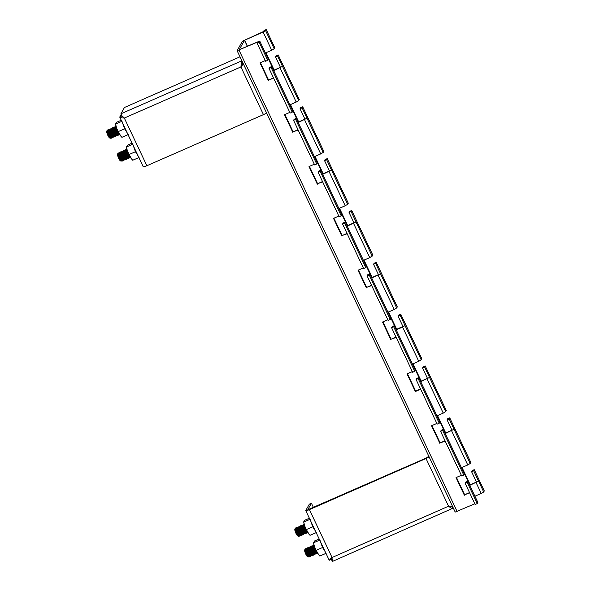 <?xml version="1.0" encoding="UTF-8"?>
<svg xmlns="http://www.w3.org/2000/svg" width="591" height="591" viewBox="0 0 591 591"><rect width="100%" height="100%" fill="white"/><g stroke="black" fill="none" stroke-linecap="round" stroke-linejoin="round"><path stroke-width="0.89" d="M437.517 415.621L445.703 432.944L451.96 430.182L447.062 419.817L447.66 418.746L449.744 417.837L470.813 462.413L470.222 463.484L467.747 464.954L461.608 467.644L469.934 485.27L478.547 481.111L473.65 470.746L474.248 469.675L472.165 470.584L471.566 471.655L473.65 470.746M413.013 363.783L421.198 381.106L427.456 378.343L422.558 367.971L423.156 366.908L425.239 365.992L446.308 410.575L445.717 411.646L443.243 413.116L437.104 415.805L445.429 433.432L454.043 429.273L449.145 418.901L449.744 417.837M462.022 467.466L470.207 484.79L476.472 482.027L471.566 471.655M339.5 208.261L347.685 225.585L353.943 222.822L349.045 212.457L349.643 211.386L351.726 210.47L372.795 255.053L372.197 256.125L369.73 257.595L363.583 260.284L371.916 277.91L380.53 273.751L375.632 263.379L376.231 262.315L374.147 263.224L373.549 264.295L375.632 263.379M314.996 156.423L323.181 173.747L329.438 170.984L324.54 160.612L325.139 159.548L327.222 158.632L348.291 203.215L347.693 204.287L345.225 205.749L339.079 208.446L347.412 226.072L356.026 221.913L351.128 211.541L351.726 210.47M388.509 311.945L396.694 329.268L402.951 326.505L398.053 316.133L398.652 315.069L400.735 314.153L421.804 358.737L421.206 359.808L418.738 361.271L412.599 363.967L420.925 381.594L429.539 377.427L424.641 367.063L425.239 365.992M364.004 260.106L372.19 277.423L378.447 274.66L373.549 264.295M290.484 104.585L298.677 121.901L304.934 119.138L300.036 108.774L300.634 107.702L302.71 106.794L323.787 151.377L323.188 152.441L320.721 153.911L314.575 156.608L322.908 174.234L331.521 170.068L326.624 159.703L327.222 158.632M474.92 496.233L481.222 493.463L483.697 492L484.295 490.929L474.248 469.675M418.738 361.271L402.567 327.059L396.421 329.748L388.088 312.129L394.234 309.433L396.701 307.963L397.3 306.899L376.231 262.315M402.567 327.059L405.034 325.589L400.137 315.225L400.735 314.153M265.98 52.739L274.172 70.063L280.43 67.3L275.532 56.935L276.13 55.864L278.206 54.948L299.282 99.532L298.684 100.603L296.217 102.073L290.07 104.762L298.403 122.389L307.017 118.23L302.119 107.858L302.71 106.794M415.281 370.18L414.742 371.37L393.672 326.786L394.271 325.715L399.11 335.961M390.777 318.335L390.237 319.532L369.168 274.948L369.759 273.877L374.605 284.123M464.297 473.856L463.75 475.046L442.681 430.47L443.28 429.398L448.118 439.645M439.785 422.018L439.246 423.208L418.177 378.624L418.775 377.56L423.614 387.799M317.264 162.813L316.724 164.01L295.648 119.426L296.246 118.355L301.092 128.602M292.759 110.975L292.22 112.164L271.143 67.581L271.742 66.517L276.588 76.764M366.272 266.497L365.733 267.686L344.664 223.102L345.255 222.039L350.101 232.285M341.768 214.659L341.229 215.848L320.152 171.264L320.75 170.193L325.597 180.44M393.672 326.786L391.589 327.695L412.666 372.278L414.742 371.37M369.168 274.948L367.085 275.857L388.154 320.44L390.237 319.532M442.681 430.47L440.598 431.378L461.674 475.962L463.75 475.046M439.246 423.208L437.17 424.124L416.094 379.54L418.177 378.624M295.648 119.426L293.572 120.335L314.641 164.919L316.724 164.01M271.143 67.581L269.068 68.497L290.137 113.08L292.22 112.164M344.664 223.102L342.581 224.019L363.65 268.602L365.733 267.686M341.229 215.848L339.145 216.757L318.076 172.18L320.152 171.264M391.589 327.695L392.188 326.631L394.271 325.715M367.085 275.857L367.683 274.793L369.759 273.877M440.598 431.378L441.196 430.307L443.28 429.398M416.094 379.54L416.692 378.469L418.775 377.56M293.572 120.335L294.163 119.271L296.246 118.355M269.068 68.497L269.659 67.426L271.742 66.517M342.581 224.019L343.179 222.947L345.255 222.039M318.076 172.18L318.675 171.109L320.75 170.193M268.255 59.137L267.716 60.326L259.139 42.183L259.752 41.03L239.215 49.71L244.482 40.284L263.135 32.084L265.603 30.621L266.201 29.55L274.778 47.694L274.18 48.765L271.712 50.235L265.566 52.924L273.899 70.551L282.513 66.391L277.607 56.019L278.206 54.948M259.139 42.183L257.055 43.099L265.632 61.242L267.716 60.326M257.055 43.099L257.565 42.05L237.117 50.7L242.406 41.193L263.401 31.604L264.118 30.466L266.201 29.55M477.233 503.562L467.185 482.308L465.102 483.216L475.149 504.47L477.233 503.562L477.772 502.372M474.824 503.791L455.21 512.079L237.117 50.7M407.443 373.741L415.628 391.065L420.526 388.922M431.947 425.586L440.132 442.903L445.03 440.76M456.451 477.425L464.637 494.748L469.535 492.599M260.417 62.705L268.602 80.021L273.5 77.879M284.921 114.543L293.106 131.867L298.004 129.717M309.425 166.381L317.611 183.705L322.509 181.555M333.93 218.227L342.115 235.543L347.013 233.401M358.434 270.065L366.619 287.389L371.517 285.239M382.938 321.903L391.124 339.227L396.022 337.077M467.185 482.308L467.784 481.237L472.623 491.483M465.102 483.216L465.701 482.153L467.784 481.237M412.341 371.599L407.029 373.926L415.362 391.552L415.628 391.065M396.169 337.38L391.124 339.227M387.836 319.761L382.525 322.088L390.858 339.714M371.658 285.542L366.619 287.389M363.332 267.915L358.02 270.25L366.346 287.869M347.153 233.704L342.115 235.543M338.828 216.077L333.516 218.404L341.842 236.031M322.649 181.865L317.611 183.705M314.323 164.239L309.012 166.566L317.337 184.193M298.145 130.02L293.106 131.867M289.812 112.393L284.5 114.728L292.833 132.354M273.64 78.182L268.602 80.021M265.307 60.555L259.996 62.882L268.329 80.509M469.682 492.901L464.637 494.748M461.349 475.275L456.038 477.609L464.371 495.236M445.178 441.063L440.132 442.903M436.845 423.437L431.533 425.764L439.867 443.39M420.674 389.225L415.362 391.552M273.899 70.551L274.172 70.063M275.532 56.935L277.607 56.019M280.43 67.3L282.513 66.391L298.684 100.603M300.036 108.774L302.119 107.858M304.934 119.138L307.017 118.23L323.188 152.441M298.403 122.389L298.677 121.901M378.447 274.66L380.53 273.751L396.701 307.963M371.916 277.91L372.19 277.423M398.053 316.133L400.137 315.225M402.951 326.505L405.034 325.589L421.206 359.808M396.421 329.748L396.694 329.268M324.54 160.612L326.624 159.703M329.438 170.984L331.521 170.068L347.693 204.287M322.908 174.234L323.181 173.747M349.045 212.457L351.128 211.541M353.943 222.822L356.026 221.913L372.197 256.125M347.412 226.072L347.685 225.585M476.472 482.027L478.547 481.111L483.697 492M469.934 485.27L470.207 484.79M422.558 367.971L424.641 367.063M427.456 378.343L429.539 377.427L445.717 411.646M420.925 381.594L421.198 381.106M447.062 419.817L449.145 418.901M451.96 430.182L454.043 429.273L470.222 463.484M445.429 433.432L445.703 432.944M331.499 559.027L329.239 560.268L305.776 510.631A4.632 0.657 154.7 0 0 309.418 509.619L426.015 458.498A4.632 0.657 154.7 0 0 429.132 456.909M307.941 509.678L426.281 458.01L428.83 456.267M450.386 506.206L452.13 506.31M450.298 506.206L452.085 506.413L453.068 508.489C452.536 508.917 451.029 508.157 448.554 506.192L452.366 506.059M305.776 510.631A4.632 0.657 154.7 0 1 305.798 510.476L309.329 504.16L311.413 503.244L313.422 507.499M307.881 509.56L311.413 503.244M331.344 559.278L331.965 557.564M329.29 560.165L331.965 557.313L332.401 561.45L453.312 508.053M331.647 557.697L448.554 506.192L426.015 458.498M331.957 557.608L331.47 559.33M266.585 113.036A4.632 0.657 -25.3 0 1 263.46 114.624L146.871 165.746A4.632 0.657 -25.3 0 1 143.221 166.751L119.759 117.114L121.074 114.551M243.352 63.887L240.921 66.931L241.512 60.932L120.904 113.812L121.694 115.518L124.324 118.052C121.362 117.89 119.84 117.513 119.759 116.9L121.879 115.917M122.987 116.87L121.975 116.264M242.598 63.045L241.187 66.443L242.731 62.572M121.879 115.888L122.921 116.804M241.749 60.496L242.487 63.001M240.012 56.817L124.435 107.496L120.904 113.812M318.704 554.809A7.417 1.433 -113.7 0 1 318.608 554.705L319.827 556.057L325.973 553.361M318.845 554.986L316.192 550.317L322.531 547.532L326.173 553.272M316.192 550.317L314.501 546.712L313.555 542.782L319.701 540.093M319.901 540.004L322.531 547.532M313.681 542.05L313.555 542.782L314.56 540.987L319.17 538.97M318.608 554.705A7.417 1.433 -113.7 0 1 317.633 553.353A7.417 1.433 -113.7 0 1 314.501 546.712A7.417 1.433 -113.7 0 1 313.607 543.292L313.525 542.656M307.675 555.407A3.649 0.709 -113.7 0 1 307.748 555.791A3.649 0.709 -113.7 0 1 307.756 556.589M308.251 556.981L307.512 556.678A3.649 0.709 -113.7 0 1 305.909 554.395A3.649 0.709 -113.7 0 1 304.653 550.893A3.649 0.709 -113.7 0 1 304.638 550.125L308.251 556.981L308.679 556.641M308.701 556.294L307.675 552.57M305.281 548.773A4.573 0.886 66.3 0 0 305.192 548.788A4.573 0.886 66.3 0 0 305.074 548.936A4.573 0.886 66.3 0 0 305.052 549.682L306.19 552.762L309.019 556.885L309.654 556.825L308.133 555.592L305.355 549.793C305.082 548.522 305.303 548.389 306.027 549.379M309.514 556.848L309.64 555.725M309.92 556.013L309.654 556.825M306.626 548.16L306.404 549.335L307.497 552.193L309.182 555.134L310.319 556.316L310.955 556.257L309.433 555.023L307.748 552.083L306.626 548.16L307.778 549.549L309.898 555.614M310.814 556.279L310.94 555.148M311.221 555.444L310.955 556.257M307.926 547.591L307.704 548.758L308.798 551.625L311.627 555.739L312.255 555.688L310.733 554.454L309.049 551.514L307.963 548.647L307.926 547.591L308.665 548.293M312.521 554.868L312.255 555.688M309.226 547.015L309.012 548.189L310.098 551.056L311.782 553.996L312.927 555.171L313.555 555.112L312.033 553.885L310.349 550.945L309.366 547.037L312.122 552.696M313.415 555.134L313.548 554.011M313.828 554.299L313.555 555.112M310.534 546.446L310.312 547.621L311.398 550.48L313.082 553.42L314.227 554.602L314.855 554.543L313.333 553.309L311.649 550.369L310.667 546.468L313.429 552.127M315.269 553.508L314.855 554.543M311.834 545.877L311.612 547.052L312.698 549.911L314.382 552.851L315.528 554.033L316.155 553.974L314.641 552.74L312.949 549.8L311.967 545.892L314.73 551.558M316.562 552.932L316.155 553.974M313.134 545.308L312.912 546.483L313.998 549.342L315.683 552.282L316.828 553.457L317.456 553.405L315.941 552.171L314.257 549.231L313.274 545.323L316.03 550.989M314.168 545.715L315.202 548.559M305.192 548.788L306.234 549.15L307.128 552.445L308.576 554.927L309.876 555.968M309.566 555.208L308.901 552.799M307.556 549.719L306.544 548.308M308.857 549.15L307.845 547.731M311.501 551.654L309.145 547.163M312.802 551.085L310.445 546.594M314.109 550.517L311.745 546.025M316.074 552.356L313.045 545.456M305.052 549.682L304.875 550.598L305.82 553.013L307.276 555.496L308.576 556.537M308.753 556.353L308.591 554.247M309.869 556.508L309.891 553.678M307.697 548.714L306.766 548.175M307.601 547.813L307.483 549.46L308.428 551.876L309.883 554.358L311.176 555.4M311.361 555.215L311.198 553.102M310.851 551.942L309.499 548.876M308.997 548.145L308.783 548.884L309.728 551.307L311.184 553.789L312.476 554.823M312.691 553.486L312.499 552.533M312.151 551.373L310.8 548.3M310.297 547.576L310.083 548.315L311.029 550.731L312.484 553.213L313.777 554.255M313.991 552.917L313.799 551.964M313.452 550.805L312.107 547.731M311.597 547L311.383 547.746L312.329 550.162L313.784 552.644L315.077 553.686M314.752 550.236L313.407 547.163M312.898 546.431L312.683 547.177L313.629 549.593L315.084 552.075L316.384 553.117M314.205 545.862L313.984 546.601L314.929 549.024L316.916 552.142M297.871 534.67A3.649 0.709 -113.7 0 1 297.953 535.054A3.649 0.709 -113.7 0 1 297.953 535.852M298.448 536.244L297.709 535.941A3.649 0.709 -113.7 0 1 296.113 533.658A3.649 0.709 -113.7 0 1 294.85 530.157A3.649 0.709 -113.7 0 1 294.835 529.388L298.448 536.244L298.883 535.904M298.898 535.557L297.871 531.834M295.478 528.036A4.573 0.886 66.3 0 0 295.397 528.051A4.573 0.886 66.3 0 0 295.271 528.199A4.573 0.886 66.3 0 0 295.249 528.945L296.394 532.026L299.216 536.148L299.851 536.089L298.329 534.855L295.559 529.056C295.278 527.785 295.5 527.652 296.224 528.642M299.711 536.111L299.836 534.988M300.117 535.276L299.851 536.089M296.822 527.423L296.601 528.598L297.694 531.457L299.378 534.397L300.524 535.579L301.151 535.52L299.63 534.286L297.945 531.346L296.822 527.423L297.975 528.819L300.095 534.877M301.011 535.542L301.144 534.412M301.417 534.707L301.151 535.52M298.13 526.854L297.908 528.029L298.994 530.888L301.824 535.003L302.452 534.951L300.93 533.717L299.245 530.777L298.16 527.918L298.13 526.854L298.861 527.556M302.725 534.131L302.452 534.951M299.43 526.278L299.209 527.453L300.294 530.319L301.979 533.259L303.124 534.434L303.752 534.375L302.23 533.148L300.546 530.208L299.563 526.3L302.326 531.959M303.611 534.397L303.744 533.274M304.025 533.562L303.752 534.375M300.73 525.709L300.509 526.884L301.595 529.75L303.279 532.69L304.424 533.865L305.052 533.806L303.538 532.58L301.846 529.639L300.863 525.731L303.626 531.39M305.466 532.772L305.052 533.806M302.031 525.14L301.809 526.315L302.895 529.174L304.579 532.114L305.724 533.296L306.36 533.237L304.838 532.003L303.153 529.063L302.171 525.155L304.926 530.821M306.803 532.085L306.36 533.237M303.331 524.572L303.109 525.746L304.195 528.605L305.887 531.545L307.025 532.727L307.66 532.668L306.138 531.435L304.454 528.494L303.471 524.586L306.227 530.253M304.365 524.978L305.399 527.822M295.397 528.051L296.431 528.413L297.325 531.708L298.78 534.19L300.073 535.232M299.763 534.471L299.098 532.063M297.753 528.982L296.741 527.571M299.053 528.413L298.041 527.002M301.698 530.917L299.341 526.426M303.006 530.349L300.642 525.857M304.306 529.78L301.942 525.288M306.271 531.619L303.249 524.719M295.249 528.945L295.072 529.861L296.025 532.277L297.472 534.759L298.773 535.801M298.95 535.616L298.795 533.51M300.073 535.771L300.095 532.942M297.894 527.977L296.963 527.438M297.798 527.076L297.679 528.723L298.625 531.139L300.08 533.621L301.373 534.663M301.373 535.202L301.395 532.373M301.048 531.206L299.696 528.14M299.194 527.408L298.98 528.147L299.925 530.57L301.38 533.052L302.673 534.087M302.858 533.909L302.673 534.633M302.887 532.75L302.695 531.797M302.348 530.637L301.004 527.571M300.494 526.84L300.28 527.578L301.225 529.994L302.681 532.476L303.973 533.518M304.188 532.181L303.996 531.228M303.648 530.068L302.304 526.995M301.794 526.263L301.58 527.009L302.526 529.425L303.981 531.907L305.281 532.949M304.956 529.499L303.604 526.426M303.102 525.695L302.88 526.441L303.833 528.856L305.281 531.339L306.581 532.38M304.402 525.126L304.18 525.872L305.133 528.288L307.113 531.405M308.901 534.079A7.417 1.433 -113.7 0 1 308.805 533.968L310.024 535.32L316.17 532.624M309.041 534.249L306.389 529.58L312.735 526.803L316.37 532.535M306.389 529.58L304.697 525.983L303.752 522.045L309.898 519.356M310.098 519.267L312.735 526.803M303.877 521.314L303.752 522.045L304.757 520.25L309.366 518.233M308.805 533.968A7.417 1.433 -113.7 0 1 307.83 532.617A7.417 1.433 -113.7 0 1 304.697 525.983A7.417 1.433 -113.7 0 1 303.804 522.555L303.722 521.919M120.571 159.6A3.649 0.709 -113.7 0 1 120.653 159.976A3.649 0.709 -113.7 0 1 120.653 160.782M118.178 152.958A4.573 0.886 66.3 0 0 118.097 152.973A4.573 0.886 66.3 0 0 117.971 153.128A4.573 0.886 66.3 0 0 117.956 153.867L117.69 154.761L121.148 161.166L120.409 160.863A3.649 0.709 -113.7 0 1 118.813 158.587A3.649 0.709 -113.7 0 1 117.55 155.086A3.649 0.709 -113.7 0 1 117.535 154.31L117.675 153.941M121.148 161.166L121.583 160.826M121.598 160.486L120.579 156.763M117.956 153.867L119.094 156.955L121.923 161.07L122.551 161.011L121.029 159.784L118.259 153.978C117.978 152.714 118.2 152.574 118.924 153.571M122.411 161.033L122.544 159.91M122.825 160.198L122.551 161.011M119.53 152.345L119.308 153.52L120.394 156.379L122.078 159.319L123.224 160.501L123.851 160.442L122.33 159.208L120.645 156.268L119.53 152.345L120.675 153.741L122.795 159.799M123.711 160.464L123.844 159.341M124.125 159.629L123.851 160.442M120.83 151.776L120.608 152.951L121.694 155.81L124.524 159.932L125.152 159.873L123.637 158.639L121.945 155.699L120.859 152.84L120.83 151.776L121.561 152.478M125.425 159.06L125.152 159.873M122.13 151.207L121.909 152.375L122.994 155.241L124.679 158.181L125.824 159.356L126.459 159.304L124.937 158.07L123.253 155.13L122.271 151.222L125.026 156.888M126.319 159.326L126.444 158.196M126.725 158.484L126.459 159.304M123.43 150.631L123.209 151.806L124.295 154.672L125.986 157.612L127.124 158.787L127.759 158.728L126.238 157.501L124.553 154.561L123.571 150.653L126.326 156.312M124.731 150.062L124.509 151.237L125.602 154.103L127.287 157.043L128.424 158.218L129.06 158.159L127.538 156.933L125.853 153.985L124.871 150.084L127.626 155.743M129.466 157.117L129.06 158.159M126.031 149.493L125.809 150.668L126.902 153.527L128.587 156.467L129.732 157.649L130.36 157.59L128.838 156.356L127.154 153.416L126.171 149.508L128.927 155.174M127.065 149.907L128.099 152.744M118.097 152.973L119.131 153.335L120.025 156.63L121.48 159.112L122.773 160.154M122.47 159.393L121.798 156.984M120.453 153.911L119.441 152.493M121.753 153.335L120.741 151.924M124.406 155.847L122.041 151.355M125.706 155.27L123.349 150.779M127.006 154.702L124.649 150.21M128.971 156.541L125.949 149.641M117.683 153.933L118.725 157.206L120.18 159.688L121.473 160.722M121.657 160.545L121.495 158.432M122.958 159.969L122.795 157.863M120.594 152.899L119.663 152.367M120.498 151.998L120.379 153.645L121.325 156.061L122.78 158.543L124.073 159.585M124.258 159.4L124.095 157.295M123.748 156.135L122.403 153.062M121.894 152.33L121.68 153.076L122.625 155.492L124.08 157.974L125.381 159.016M125.602 158.713L125.373 159.555M125.595 157.671L125.395 156.718M125.056 155.559L123.704 152.493M123.201 151.761L122.98 152.5L123.933 154.923L125.381 157.405L126.681 158.44M126.895 157.103L126.696 156.15M126.356 154.99L125.004 151.924M124.502 151.193L124.28 151.931L125.233 154.347L126.681 156.829L127.981 157.871M127.656 154.421L126.304 151.348M125.802 150.616L125.588 151.362L126.533 153.778L127.988 156.26L129.281 157.302M127.102 150.048L126.888 150.794L127.833 153.209L129.821 156.327M131.601 159.001A7.417 1.433 -113.7 0 1 131.505 158.89L132.731 160.242L138.878 157.546M131.749 159.171L129.089 154.502L135.435 151.724L139.07 157.457M129.089 154.502L127.397 150.904L126.452 146.974L132.598 144.278M132.798 144.189L135.435 151.724M126.585 146.236L126.452 146.974L127.457 145.179L132.074 143.155M131.505 158.89A7.417 1.433 -113.7 0 1 130.537 157.538A7.417 1.433 -113.7 0 1 127.397 150.904A7.417 1.433 -113.7 0 1 126.504 147.477L126.422 146.841M120.771 136.085A7.417 1.433 -113.7 0 1 120.675 135.982L121.901 137.334L128.048 134.637M120.919 136.262L118.259 131.594L124.605 128.808L128.24 134.549M118.259 131.594L116.567 127.988L115.622 124.058L121.768 121.362M121.968 121.281L124.605 128.808M115.755 123.327L115.622 124.058L116.626 122.263L121.244 120.246M120.675 135.982A7.417 1.433 -113.7 0 1 119.707 134.63A7.417 1.433 -113.7 0 1 116.567 127.988A7.417 1.433 -113.7 0 1 115.673 124.568L115.592 123.933M109.741 136.684A3.649 0.709 -113.7 0 1 109.823 137.06A3.649 0.709 -113.7 0 1 109.823 137.866M110.318 138.257L109.579 137.954A3.649 0.709 -113.7 0 1 107.983 135.671A3.649 0.709 -113.7 0 1 106.72 132.17A3.649 0.709 -113.7 0 1 106.705 131.394L110.318 138.257L110.753 137.917M110.768 137.57L109.749 133.847M107.348 130.05A4.573 0.886 66.3 0 0 107.266 130.064A4.573 0.886 66.3 0 0 107.141 130.212A4.573 0.886 66.3 0 0 107.126 130.958L108.264 134.039L111.093 138.161L111.721 138.102L110.199 136.868L107.429 131.069C107.148 129.798 107.37 129.665 108.094 130.655M111.581 138.124L111.714 136.994M111.995 137.289L111.721 138.102M108.7 129.436L108.478 130.611L109.564 133.47L111.248 136.41L112.393 137.592L113.021 137.533L111.5 136.299L109.815 133.359L108.7 129.436L109.845 130.825L111.965 136.883M112.881 137.555L113.014 136.425M113.295 136.72L113.021 137.533M110 128.86L109.778 130.035L110.864 132.901L113.694 137.016L114.322 136.957L112.807 135.731L111.115 132.79L110.029 129.924L110 128.86L110.731 129.569M114.595 136.144L114.322 136.957M111.3 128.291L111.078 129.466L112.164 132.332L113.849 135.273L114.994 136.447L115.629 136.388L114.107 135.162L112.423 132.221L111.44 128.313L114.196 133.972M115.489 136.41L115.614 135.287M115.895 135.575L115.629 136.388M112.6 127.722L112.379 128.897L113.465 131.756L115.156 134.696L116.294 135.878L116.929 135.819L115.408 134.585L113.723 131.645L112.741 127.745L115.496 133.403M117.336 134.785L116.929 135.819M113.9 127.154L113.679 128.328L114.772 131.187L116.457 134.127L117.594 135.309L118.23 135.25L116.708 134.017L115.023 131.076L114.041 127.168L116.796 132.835M118.636 134.209L118.23 135.25M115.201 126.585L114.979 127.752L116.072 130.618L117.757 133.559L118.902 134.733L119.53 134.682L118.008 133.448L116.324 130.508L115.341 126.6L118.097 132.266M116.235 126.991L117.269 129.835M107.266 130.064L108.301 130.426L109.195 133.721L110.65 136.203L111.943 137.245M111.64 136.484L110.968 134.076M109.623 130.995L108.611 129.584M110.923 130.426L109.911 129.008M113.575 132.931L111.211 128.439M114.876 132.362L112.519 127.87M116.176 131.793L113.819 127.301M118.141 133.632L115.119 126.725M107.126 130.958L106.949 131.874L107.894 134.29L109.35 136.772L110.643 137.814M110.827 137.629L110.665 135.524M111.943 137.784L111.965 134.955M109.763 129.99L108.833 129.451M109.667 129.082L109.549 130.737L110.495 133.152L111.95 135.635L113.243 136.676M113.243 137.215L113.265 134.379M112.918 133.219L111.573 130.153M111.064 129.422L110.849 130.16L111.795 132.576L113.25 135.066L114.551 136.1M114.765 134.763L114.565 133.81M114.226 132.65L112.874 129.577M112.371 128.853L112.15 129.592L113.103 132.007L114.551 134.489L115.851 135.531M116.065 134.194L115.866 133.241M115.526 132.081L114.174 129.008M113.671 128.277L113.45 129.023L114.403 131.438L115.851 133.921L117.151 134.962M116.826 131.512L115.474 128.439M114.972 127.708L114.757 128.454L115.703 130.87L117.158 133.352L118.451 134.393M116.272 127.139L116.058 127.878L117.003 130.301L118.99 133.418M467.747 464.954L451.576 430.736M443.243 413.116L427.071 378.897M481.222 493.463L476.08 482.581M369.73 257.595L353.558 223.376M345.225 205.749L329.054 171.538M394.234 309.433L378.063 275.221M320.721 153.911L304.542 119.7M415.34 370.298L399.169 336.087M390.836 318.46L374.664 284.241M464.349 473.982L448.177 439.763M439.844 422.137L423.673 387.925M317.323 162.939L301.151 128.727M292.818 111.101L276.647 76.882M366.331 266.622L350.16 232.403M341.827 214.777L325.656 180.565M296.217 102.073L280.038 67.854M268.314 59.255L259.737 41.111M274.18 48.765L265.603 30.621M271.712 50.235L263.135 32.084M247.4 46.135L244.6 40.21M247.282 46.194L244.482 40.284M477.831 502.49L472.682 491.609M457.124 511.547L239.037 50.176M309.418 509.619L331.965 557.313M263.46 114.624L240.921 66.931L124.324 118.052L146.871 165.746M324.008 549.202A10.136 1.965 -113.7 0 1 322.368 545.729M314.205 528.472A10.136 1.965 -113.7 0 1 312.565 524.993M136.913 153.394A10.136 1.965 -113.7 0 1 135.265 149.922M126.082 130.478A10.136 1.965 -113.7 0 1 124.435 127.006M415.355 370.217L399.184 336.006M390.85 318.379L374.679 284.16M464.363 473.901L448.192 439.682M439.859 422.055L423.688 387.844M317.337 162.857L301.166 128.646M292.833 111.019L276.662 76.8M366.346 266.541L350.175 232.322M341.842 214.696L325.671 180.484M268.329 59.174L259.752 41.03M477.846 502.409L472.697 491.527M452.063 506.347L452.433 506.199M331.462 559.322L332.194 561.191M121.916 115.984L121.539 115.311M304.771 549.785L305.074 548.936M313.274 545.323L314.043 545.729M311.967 545.892L312.742 546.298M310.667 546.468L311.435 546.867M313.777 554.794L313.998 553.959L313.777 554.794M309.366 547.037L310.135 547.436M312.476 555.37L312.669 554.654M308.066 547.606L308.834 548.012M311.176 555.939L311.368 555.222M308.657 556.744L308.798 556.242L308.657 556.744M309.019 556.885L308.251 556.478M306.301 548.382L306.072 549.216M310.319 556.316L309.551 555.909M311.627 555.739L310.851 555.341M308.901 547.236L308.672 548.079M312.927 555.171L312.159 554.772M310.201 546.668L309.972 547.51M314.227 554.602L313.459 554.203M311.501 546.099L311.28 546.934M315.528 554.033L314.759 553.627M312.802 545.53L312.58 546.365M316.828 553.457L316.059 553.058M314.102 544.954L313.88 545.796M295.005 528.923L295.271 528.199M303.471 524.586L304.239 524.993M302.171 525.155L302.939 525.562M300.863 525.731L301.639 526.13M303.973 534.057L304.202 533.222L303.973 534.057M299.563 526.3L300.331 526.699M298.263 526.869L299.031 527.275M298.861 536.007L298.994 535.505L298.861 536.007M299.216 536.148L298.448 535.749M296.497 527.645L296.268 528.48M300.524 535.579L299.748 535.173M301.824 535.003L301.055 534.604M299.098 526.5L298.869 527.342M303.124 534.434L302.356 534.035M300.398 525.931L300.176 526.773M304.424 533.865L303.656 533.466M301.698 525.362L301.476 526.197M305.724 533.296L304.956 532.89M302.998 524.793L302.777 525.628M307.025 532.727L306.256 532.321M304.306 524.217L304.077 525.059M117.705 153.845L117.971 153.128M126.171 149.508L126.939 149.915M129.281 157.841L129.503 157.007M124.871 150.084L125.639 150.483M123.571 150.653L124.339 151.052M126.673 158.986L126.866 158.27M122.271 151.222L123.039 151.628M120.963 151.791L121.739 152.197M124.073 160.124L124.265 159.407M122.773 160.693L122.994 159.858L122.773 160.693M121.561 160.929L121.694 160.427L121.561 160.929M121.923 161.07L121.155 160.671M119.197 152.567L118.968 153.401M123.224 160.501L122.455 160.095M124.524 159.932L123.755 159.526M121.798 151.429L121.576 152.264M125.824 159.356L125.056 158.957M123.098 150.853L122.876 151.695M127.124 158.787L126.356 158.388M124.406 150.284L124.176 151.126M128.424 158.218L127.656 157.819M125.706 149.715L125.477 150.55M129.732 157.649L128.956 157.243M127.006 149.146L126.777 149.981M106.838 131.062L107.141 130.212M115.341 126.6L116.109 127.006M114.041 127.168L114.809 127.575M112.741 127.745L113.509 128.144M115.843 136.07L116.035 135.354M111.44 128.313L112.209 128.712M114.543 136.647L114.735 135.93M110.133 128.882L110.909 129.281M110.731 138.021L110.864 137.518L110.731 138.021M111.093 138.161L110.325 137.755M108.367 129.658L108.138 130.493M112.393 137.592L111.625 137.186M113.694 137.016L112.925 136.617M110.968 128.513L110.746 129.355M114.994 136.447L114.226 136.048M112.268 127.944L112.046 128.779M116.294 135.878L115.526 135.472M113.575 127.375L113.346 128.21M117.594 135.309L116.826 134.903M114.876 126.806L114.647 127.641M118.902 134.733L118.126 134.334M116.176 126.23L115.947 127.072"/></g></svg>

